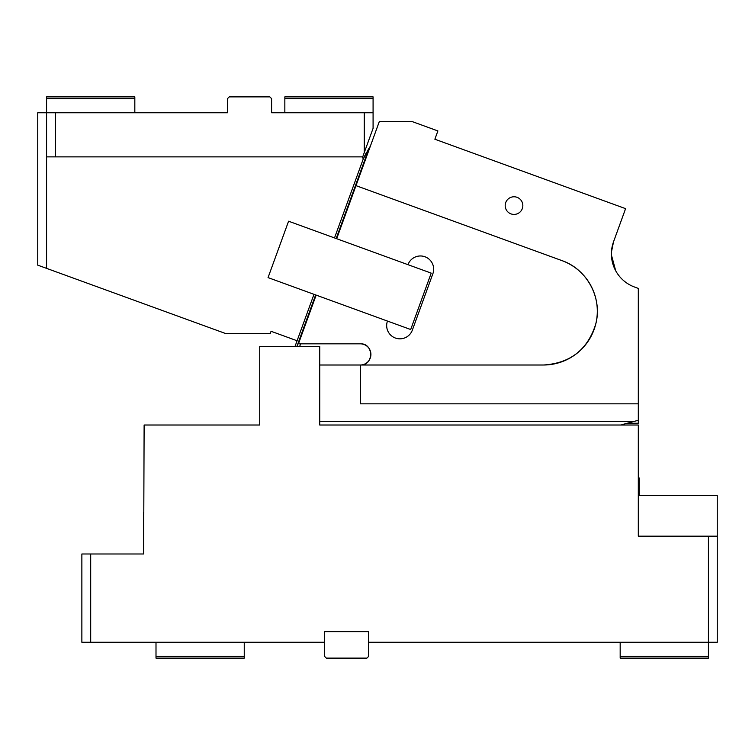 <?xml version="1.0" encoding="UTF-8"?>
<svg xmlns="http://www.w3.org/2000/svg" width="755" height="755" viewBox="0 0 755 755"><rect width="100%" height="100%" fill="white"/><g stroke="black" fill="none" stroke-linecap="round" stroke-linejoin="round"><path stroke-width="1.13" d="M90.694 553.991L90.694 642.241L81.87 642.241L81.87 553.991L143.648 553.991L144.12 425.008L259.729 425.008L259.729 364.118M619.515 425.008L319.733 425.008L638.305 425.008L638.305 536.163L717.25 536.163L717.25 495.573L639.183 495.573L639.183 477.962L638.305 477.962M143.648 553.991L143.648 512.296M259.729 425.008L259.729 346.469L319.733 346.469L319.733 425.008M368.676 642.241L368.676 631.652L324.556 631.652L324.556 656.359L326.32 658.124L366.911 658.124L368.676 656.359L368.676 642.241L708.426 642.241L708.426 536.163M708.426 656.359L620.176 656.359L620.176 658.124L708.426 658.124L708.426 642.241L717.25 642.241L717.25 536.163M156.002 642.241L156.002 658.124L244.252 658.124L244.252 642.241M156.002 656.359L244.252 656.359M620.176 656.359L620.176 642.241M90.694 642.241L324.556 642.241M46.574 96.876L134.824 96.876L134.824 98.641L46.574 98.641L46.574 96.876M55.398 112.759L55.398 156.88L362.711 156.88L364.259 152.604L364.259 112.759L271.602 112.759L271.602 98.641L269.837 96.876L229.246 96.876L227.481 98.641L227.481 112.759L46.574 112.759L46.574 268.365L37.75 265.156L37.75 112.759L46.574 112.759L46.574 98.641M55.398 156.88L46.574 156.88M313.995 294.327L295.007 346.469L297.093 340.76L271.054 331.285L270.299 333.38L225.198 333.38L46.574 268.365M362.711 156.88L362.334 157.908L363.485 158.323L334.512 237.938M364.259 152.604L373.083 128.359L373.083 112.759L364.259 112.759M134.824 112.759L134.824 98.641M284.843 112.759L284.843 98.641L373.083 98.641L373.083 112.759M373.083 98.641L373.083 96.876L284.843 96.876L284.843 98.641M276.019 112.759L271.602 112.759M227.481 112.759L157.767 112.759M366.147 152.954L363.287 158.937L368.695 148.754M336.173 238.542L369.053 148.206L370.346 146.225M611.692 249.301L613.522 241.836A35.296 35.296 0 0 0 634.625 287.06L638.305 288.401L638.305 403.831L360.324 403.831L360.324 365.005A10.589 10.589 0 0 0 370.913 354.416A10.589 10.589 0 0 0 360.324 343.827C373.989 343.166 373.989 365.656 360.324 365.005L319.733 365.005M615.316 270.054L614.183 267.638M561.89 260.588C587.154 269.167 602.698 298.31 595.742 324.074C587.683 349.669 570.261 363.315 543.477 365.005A53.831 53.831 0 0 0 561.89 260.588L355.992 185.645L379.359 121.442L411.805 121.442L437.891 130.936L434.871 139.231L625.593 208.644L613.522 241.817L611.446 252.057M611.408 254.935L615.702 270.781M621.78 424.716L633.832 421.479L621.761 424.716M299.659 346.469L300.632 343.827M319.733 421.479L633.832 421.479L638.305 420.28L638.305 423.244L627.245 423.244M543.477 365.005L360.324 365.005M514.013 214.42A8.824 8.824 0 0 0 522.837 205.596A8.824 8.824 0 0 0 514.013 196.772A8.824 8.824 0 0 0 505.189 205.596A8.824 8.824 0 0 0 514.013 214.42M355.992 185.645L336.673 238.722M387.466 321.064A13.241 13.241 0 0 0 399.905 338.835A13.241 13.241 0 0 0 412.343 330.124L432.87 273.735A13.241 13.241 0 0 0 420.431 255.964A13.241 13.241 0 0 0 407.993 264.675M360.324 343.827L298.423 343.827L316.156 295.111M431.209 273.131L288.58 221.215L268.053 277.604L410.692 329.52L431.209 273.131M638.305 420.28L638.305 403.831M315.647 294.931L296.885 346.469"/></g></svg>
